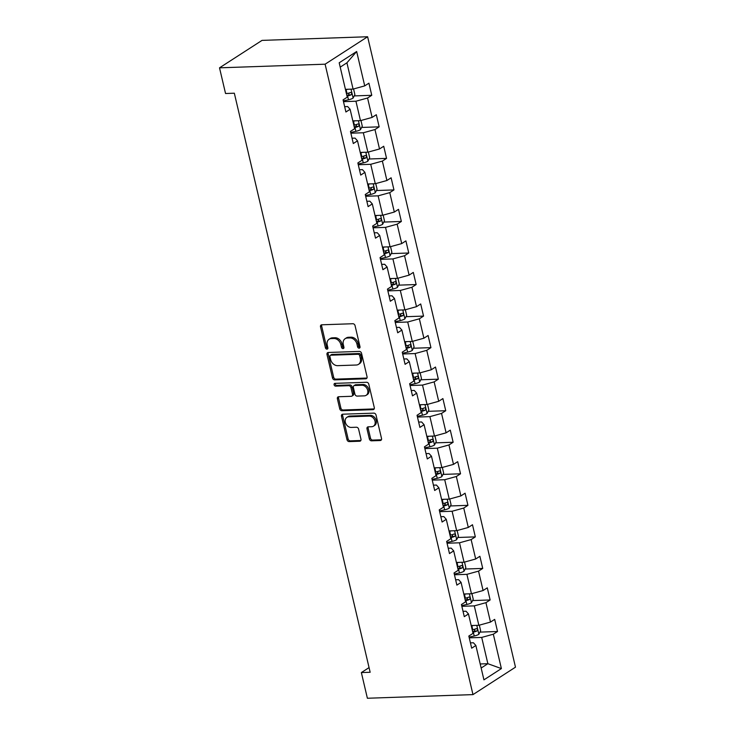 <?xml version="1.0" encoding="UTF-8"?>
<svg xmlns="http://www.w3.org/2000/svg" width="735" height="735" viewBox="0 0 735 735"><rect width="100%" height="100%" fill="white"/><g stroke="black" fill="none" stroke-linecap="round" stroke-linejoin="round"><path stroke-width="1.1" d="M359.121 348.169A1.479 1.148 -122.8 0 0 360.003 346.736L355.06 325.651A2.113 1.635 -122.8 0 0 352.864 323.731L321.774 324.796A2.113 1.635 -122.8 0 0 321.094 325.008A2.113 1.635 -122.8 0 0 320.515 326.845L325.458 347.931A1.479 1.148 -122.8 0 0 327.874 347.848L327.24 345.119A6.771 5.228 -122.8 0 1 329.096 339.239A6.771 5.228 -122.8 0 1 331.274 338.578L333.865 338.486A6.771 5.228 -122.8 0 1 340.884 344.651L341.527 347.379A1.479 1.148 -122.8 0 0 343.943 347.287L343.3 344.559A6.771 5.228 -122.8 0 1 345.156 338.688A6.771 5.228 -122.8 0 1 347.343 338.026L349.933 337.935A6.771 5.228 -122.8 0 1 356.953 344.09L357.587 346.819A1.479 1.148 -122.8 0 0 359.121 348.169M369.347 438.896A2.113 1.635 -122.8 0 0 371.542 440.825L380.261 440.522A2.113 1.635 -122.8 0 0 380.941 440.311A2.113 1.635 -122.8 0 0 381.52 438.473L376.035 415.054A2.113 1.635 -122.8 0 0 373.839 413.134L342.749 414.2A2.113 1.635 -122.8 0 0 342.06 414.411A2.113 1.635 -122.8 0 0 341.481 416.249L346.975 439.668A2.113 1.635 -122.8 0 0 349.171 441.588L359.709 441.23A2.113 1.635 -122.8 0 0 360.389 441.018A2.113 1.635 -122.8 0 0 360.968 439.181L358.616 429.166A2.113 1.635 -122.8 0 0 356.42 427.237L351.201 427.421A5.659 4.373 -122.8 0 1 345.707 423.406A5.659 4.373 -122.8 0 1 346.883 417.351A5.659 4.373 -122.8 0 1 348.712 416.8L369.181 416.093A5.659 4.373 -122.8 0 1 374.666 420.108A5.659 4.373 -122.8 0 1 373.49 426.153A5.659 4.373 -122.8 0 1 371.671 426.713L368.253 426.833A2.113 1.635 -122.8 0 0 367.573 427.035A2.113 1.635 -122.8 0 0 366.995 428.873L369.347 438.896L370.495 438.152A2.113 1.635 -122.8 0 0 372.691 440.081L381.41 439.778L380.261 440.522M325.109 64.193L219.517 67.831L225.544 93.51L234.336 93.207L370.155 672.268L361.363 672.571L367.381 698.25L472.972 694.612L325.109 64.193L367.619 36.75L515.483 667.169L472.972 694.612M365.782 378.801A2.113 1.635 -122.8 0 0 366.471 378.589A2.113 1.635 -122.8 0 0 367.05 376.752L361.556 353.342A2.113 1.635 -122.8 0 0 359.36 351.413L328.269 352.478A2.113 1.635 -122.8 0 0 327.589 352.69A2.113 1.635 -122.8 0 0 327.002 354.527L332.496 377.946A2.113 1.635 -122.8 0 0 334.691 379.866L365.782 378.801L366.93 378.056A2.113 1.635 -122.8 0 0 366.94 378.056L335.84 379.131L334.691 379.866M368.795 384.194L374.29 407.613A2.113 1.635 -122.8 0 1 373.702 409.45A2.113 1.635 -122.8 0 1 373.022 409.661L341.931 410.727A2.113 1.635 -122.8 0 1 339.735 408.807L337.383 398.783A2.113 1.635 -122.8 0 1 337.962 396.946A2.113 1.635 -122.8 0 1 338.651 396.744L351.256 396.303A2.113 1.635 -122.8 0 0 351.936 396.101A2.113 1.635 -122.8 0 0 352.524 394.263L350.962 387.611A2.113 1.635 -122.8 0 0 348.767 385.691L335.638 386.141A1.479 1.148 -122.8 0 1 334.985 383.358L366.6 382.273A2.113 1.635 -122.8 0 1 368.795 384.194M479.983 632.109L497.521 631.503L494.683 619.375L490.484 622.076L485.936 602.672L490.126 599.962L487.287 587.835L483.088 590.536L478.54 571.132L482.73 568.421L479.882 556.294L475.692 558.995L471.135 539.591L475.334 536.881L472.486 524.744L468.296 527.454L463.739 508.05L467.938 505.34L465.09 493.203L460.891 495.914L456.343 476.5L460.533 473.799L457.694 461.663L453.495 464.373L448.947 444.96L453.137 442.259L450.289 430.122L446.099 432.832L441.551 413.419L445.741 410.718L442.893 398.581L438.703 401.292L434.146 381.878L438.345 379.177L435.497 367.041L431.307 369.751L426.75 350.338L430.94 347.637L428.101 335.5L423.902 338.21L419.354 318.797L423.544 316.096L420.705 303.959L416.506 306.67L411.958 287.256L416.148 284.546L413.3 272.419L409.11 275.129L404.553 255.716L408.752 253.005L405.904 240.878L401.714 243.588L397.157 224.175L401.356 221.465L398.508 209.337L394.318 212.048L389.761 192.634L393.951 189.924L391.112 177.797L386.913 180.507L382.365 161.094L386.555 158.383L383.716 146.256L379.517 148.966L374.969 129.553L379.159 126.843L376.311 114.715L372.121 117.416L367.564 98.012L371.763 95.302L368.915 83.174L364.725 85.876L356.659 51.505L339.193 62.787L347.26 97.158L343.07 99.859L345.909 111.996L350.108 109.285L347.664 106.557L344.66 106.667M497.521 631.503L493.332 634.213L501.389 668.584L483.933 679.857L475.867 645.486L471.677 648.196L468.829 636.06L473.028 633.359L468.471 613.945L464.281 616.656L461.433 604.519L465.623 601.818L461.075 582.405L456.876 585.115L454.037 572.978L458.227 570.268L453.679 550.864L449.48 553.574L446.641 541.438L450.831 538.727L446.274 519.323L442.084 522.025L439.236 509.897L443.435 507.187L438.878 487.783L434.688 490.484L431.84 478.356L436.039 475.646L431.482 456.242L427.292 458.943L424.444 446.816L428.634 444.105L424.086 424.701L419.887 427.402L417.048 415.275L421.238 412.565L416.69 393.161L412.491 395.862L409.643 383.734L413.842 381.024L409.285 361.611L405.095 364.321L402.247 352.194L406.446 349.483L401.889 330.07L397.699 332.78L394.851 320.653L399.041 317.943L394.493 298.529L390.303 301.24L387.455 289.112L391.645 286.402L387.097 266.989L382.898 269.699L380.059 257.572L384.249 254.861L379.701 235.448L375.502 238.158L372.654 226.031L376.853 223.321L372.296 203.907L368.106 206.618L365.258 194.49L369.457 191.78L364.9 172.367L360.71 175.077L357.862 162.94L362.052 160.239L357.504 140.826L353.305 143.536L350.466 131.4L354.656 128.698L350.108 109.285M461.856 606.311L474.296 605.879L478.853 625.292L471.19 625.549M463.032 611.327L466.027 611.217L468.471 613.945M478.853 625.292L490.484 622.076M474.296 605.879L485.936 602.672M454.45 574.77L466.9 574.338L471.457 593.751L463.794 594.009M455.626 579.786L458.631 579.676L461.075 582.405M471.457 593.751L483.088 590.536M466.9 574.338L478.54 571.132M447.055 543.229L459.504 542.797L464.061 562.211L456.398 562.468M448.231 548.236L451.235 548.135L453.679 550.864M464.061 562.211L475.692 558.995M459.504 542.797L471.135 539.591M439.659 511.679L452.108 511.257L456.656 530.661L449.002 530.927M440.835 516.696L443.83 516.595L446.274 519.323M456.656 530.661L468.296 527.454M452.108 511.257L463.739 508.05M432.263 480.139L444.712 479.716L449.26 499.12L441.606 499.387M433.439 485.155L436.434 485.054L438.878 487.783M449.26 499.12L460.891 495.914M444.712 479.716L456.343 476.5M424.867 448.598L437.307 448.175L441.864 467.579L434.201 467.846M426.043 453.614L429.038 453.513L431.482 456.242M441.864 467.579L453.495 464.373M437.307 448.175L448.947 444.96M417.462 417.057L429.911 416.635L434.468 436.039L426.805 436.305M418.638 422.074L421.642 421.973L424.086 424.701M434.468 436.039L446.099 432.832M429.911 416.635L441.551 413.419M410.066 385.517L422.515 385.094L427.063 404.498L419.409 404.764M411.242 390.533L414.246 390.432L416.69 393.161M427.063 404.498L438.703 401.292M422.515 385.094L434.146 381.878M402.67 353.976L415.119 353.553L419.667 372.957L412.013 373.224M403.846 358.992L406.841 358.891L409.285 361.611M419.667 372.957L431.307 369.751M415.119 353.553L426.75 350.338M395.274 322.435L407.714 322.013L412.271 341.417L404.608 341.683M396.45 327.452L399.445 327.351L401.889 330.07M412.271 341.417L423.902 338.21M407.714 322.013L419.354 318.797M387.869 290.895L400.318 290.463L404.875 309.876L397.212 310.142M389.045 295.911L392.049 295.81L394.493 298.529M404.875 309.876L416.506 306.67M400.318 290.463L411.958 287.256M380.473 259.354L392.922 258.922L397.479 278.335L389.816 278.602M381.649 264.37L384.653 264.269L387.097 266.989M397.479 278.335L409.11 275.129M392.922 258.922L404.553 255.716M373.077 227.813L385.526 227.381L390.074 246.795L382.421 247.061M374.253 232.83L377.248 232.729L379.701 235.448M390.074 246.795L401.714 243.588M385.526 227.381L397.157 224.175M365.681 196.273L378.13 195.841L382.678 215.254L375.025 215.52M366.857 201.289L369.852 201.188L372.296 203.907M382.678 215.254L394.318 212.048M378.13 195.841L389.761 192.634M358.285 164.732L370.725 164.3L375.282 183.713L367.619 183.98M359.461 169.748L362.456 169.647L364.9 172.367M375.282 183.713L386.913 180.507M370.725 164.3L382.365 161.094M350.88 133.191L363.329 132.759L367.886 152.173L360.223 152.439M352.056 138.208L355.06 138.106L357.504 140.826M367.886 152.173L379.517 148.966M363.329 132.759L374.969 129.553M343.484 101.65L355.933 101.219L360.481 120.632L352.828 120.889M360.481 120.632L372.121 117.416M355.933 101.219L367.564 98.012M356.659 51.505L346.92 62.806L353.085 89.091L345.432 89.348M353.085 89.091L364.725 85.876M219.517 67.831L262.027 40.388L367.619 36.75M369.062 667.601L361.363 672.571M346.92 62.806L340.222 67.133M480.203 663.971L487.865 663.705L481.701 637.42L469.252 637.851M481.159 668.032L487.865 663.705L501.389 668.584M470.428 642.868L473.423 642.757L475.867 645.486M481.701 637.42L493.332 634.213M354.215 95.908L371.763 95.302M361.611 127.449L379.159 126.843M369.007 158.99L386.555 158.383M376.412 190.53L393.951 189.924M383.808 222.071L401.356 221.465M391.204 253.612L408.752 253.005M398.6 285.152L416.148 284.546M406.005 316.693L423.544 316.096M413.401 348.234L430.94 347.637M420.797 379.774L438.345 379.177M428.193 411.315L445.741 410.718M435.589 442.856L453.137 442.259M442.994 474.406L460.533 473.799M450.39 505.946L467.938 505.34M457.786 537.487L475.334 536.881M465.181 569.028L482.73 568.421M472.577 600.568L490.126 599.962M360.012 347.407A1.479 1.148 -122.8 0 1 358.735 346.084L358.101 343.355A6.771 5.228 -122.8 0 0 351.082 337.19L349.933 337.935M345.156 338.688L346.304 337.944A6.771 5.228 -122.8 0 1 348.491 337.282L351.082 337.19M329.096 339.239L330.245 338.495A6.771 5.228 -122.8 0 1 332.422 337.834L335.013 337.742A6.771 5.228 -122.8 0 1 342.032 343.906L342.675 346.635A1.479 1.148 -122.8 0 0 343.952 347.958M321.774 324.796A2.113 1.635 -122.8 0 0 321.664 326.101L326.606 347.186A1.479 1.148 -122.8 0 0 327.883 348.509M328.269 352.478A2.113 1.635 -122.8 0 0 328.159 353.783L333.644 377.202A2.113 1.635 -122.8 0 0 335.84 379.131M359.645 355.602A1.479 1.148 -122.8 0 0 358.11 354.261L330.823 355.198A1.479 1.148 -122.8 0 0 329.932 356.631L330.612 359.507A6.771 5.228 -122.8 0 0 337.631 365.662L356.282 365.019A6.771 5.228 -122.8 0 0 358.469 364.358A6.771 5.228 -122.8 0 0 360.325 358.478L359.645 355.602L360.793 354.858A1.479 1.148 -122.8 0 0 359.259 353.517L358.11 354.261M330.346 355.345L331.494 354.601A1.479 1.148 -122.8 0 1 331.972 354.454L359.259 353.517M358.469 364.358L359.617 363.614A6.771 5.228 -122.8 0 0 361.473 357.743L360.325 358.478M360.793 354.858L361.473 357.743M373.022 409.661L374.17 408.917L343.08 409.992L341.931 410.727M338.642 396.744A2.113 1.635 -122.8 0 0 338.532 398.039L340.884 408.063A2.113 1.635 -122.8 0 0 343.08 409.992M351.936 396.101L353.085 395.356A2.113 1.635 -122.8 0 0 353.673 393.519L352.111 386.867A2.113 1.635 -122.8 0 0 349.915 384.947L336.786 385.397L335.638 386.141M335.252 383.348A1.479 1.148 -122.8 0 0 336.786 385.397M364.339 395.853A5.659 4.373 -122.8 0 0 366.168 395.301A5.659 4.373 -122.8 0 0 367.344 389.247A5.659 4.373 -122.8 0 0 361.85 385.241L354.637 385.489A2.113 1.635 -122.8 0 0 353.958 385.691A2.113 1.635 -122.8 0 0 353.379 387.529L354.941 394.18A2.113 1.635 -122.8 0 0 357.127 396.101L364.339 395.853M366.168 395.301L367.316 394.557A5.659 4.373 -122.8 0 0 368.492 388.512A5.659 4.373 -122.8 0 0 362.998 384.497L361.85 385.241M353.958 385.691L355.106 384.956A2.113 1.635 -122.8 0 1 355.786 384.745L362.998 384.497M368.253 426.833A2.113 1.635 -122.8 0 0 368.143 428.128L370.495 438.152M373.49 426.153L374.639 425.418A5.659 4.373 -122.8 0 0 375.815 419.363A5.659 4.373 -122.8 0 0 370.33 415.348L369.181 416.093M346.883 417.351L348.032 416.616A5.659 4.373 -122.8 0 1 349.86 416.056L370.33 415.348M342.74 414.2A2.113 1.635 -122.8 0 0 342.629 415.505L348.124 438.924A2.113 1.635 -122.8 0 0 350.319 440.853L360.857 440.486L359.709 441.23M347.71 89.275A5.705 1.516 166.8 0 1 346.093 89.688L345.542 89.817M353.563 88.963L354.886 94.613L353.057 98.122A5.705 1.516 166.8 0 1 348.473 99.804L343.318 100.925M347.012 96.083L347.572 95.963A5.705 1.516 -13.2 0 0 351.082 94.843C352.065 93.455 351.872 92.647 350.512 92.417A5.705 1.516 166.8 0 1 347.003 93.538L346.442 93.657M349.263 92.904L348.546 94.934A2.912 0.772 166.8 0 1 347.563 95.201L346.837 95.357M355.106 120.816A5.705 1.516 166.8 0 1 353.498 121.238L352.938 121.358M360.958 120.503L362.281 126.163L360.462 129.663A5.705 1.516 166.8 0 1 355.869 131.345L350.714 132.465M354.408 127.624L354.968 127.504A5.705 1.516 -13.2 0 0 358.478 126.383C359.461 124.996 359.277 124.187 357.908 123.958A5.705 1.516 166.8 0 1 354.399 125.079L353.838 125.198M356.659 124.445L355.951 126.475A2.912 0.772 166.8 0 1 354.959 126.742L354.233 126.898M362.511 152.356A5.705 1.516 166.8 0 1 360.894 152.779L360.334 152.898M368.354 152.044L369.677 157.703L367.858 161.204A5.705 1.516 166.8 0 1 363.265 162.885L358.11 164.006M361.804 159.164L362.364 159.045A5.705 1.516 -13.2 0 0 365.874 157.924C366.866 156.537 366.673 155.728 365.313 155.498A5.705 1.516 166.8 0 1 361.795 156.619L361.234 156.739M364.055 155.985L363.347 158.016A2.912 0.772 166.8 0 1 362.355 158.282L361.629 158.438M369.907 183.897A5.705 1.516 166.8 0 1 368.29 184.32L367.73 184.439M375.75 183.585L377.083 189.244L375.254 192.745A5.705 1.516 166.8 0 1 370.66 194.426L365.506 195.547M369.2 190.705L369.76 190.585A5.705 1.516 -13.2 0 0 373.279 189.465C374.262 188.077 374.069 187.269 372.709 187.039A5.705 1.516 166.8 0 1 369.19 188.16L368.63 188.279M371.451 187.535L370.743 189.556A2.912 0.772 166.8 0 1 369.751 189.823L369.034 189.979M377.303 215.438A5.705 1.516 166.8 0 1 375.686 215.86L375.126 215.98M383.146 215.125L384.478 220.785L382.65 224.285A5.705 1.516 166.8 0 1 378.056 225.967L372.902 227.087M376.596 222.246L377.156 222.126A5.705 1.516 -13.2 0 0 380.675 221.005C381.658 219.618 381.465 218.809 380.105 218.58A5.705 1.516 166.8 0 1 376.586 219.701L376.026 219.82M378.856 219.076L378.139 221.097A2.912 0.772 166.8 0 1 377.156 221.364L376.43 221.52M384.699 246.978A5.705 1.516 166.8 0 1 383.091 247.401L382.531 247.52M390.551 246.666L391.874 252.325L390.055 255.826A5.705 1.516 166.8 0 1 385.462 257.507L380.307 258.628M384.001 253.786L384.561 253.667A5.705 1.516 -13.2 0 0 388.071 252.555C389.054 251.159 388.87 250.35 387.501 250.12A5.705 1.516 166.8 0 1 383.992 251.241L383.431 251.361M386.252 250.617L385.535 252.638A2.912 0.772 166.8 0 1 384.552 252.904L383.826 253.06M392.104 278.519A5.705 1.516 166.8 0 1 390.487 278.942L389.927 279.061M397.947 278.207L399.27 283.866L397.451 287.367A5.705 1.516 166.8 0 1 392.858 289.048L387.703 290.169M391.397 285.327L391.957 285.208A5.705 1.516 -13.2 0 0 395.467 284.096C396.45 282.699 396.266 281.891 394.897 281.67A5.705 1.516 166.8 0 1 391.387 282.782L390.827 282.901M393.648 282.157L392.94 284.179A2.912 0.772 166.8 0 1 391.948 284.445L391.222 284.601M399.5 310.06A5.705 1.516 166.8 0 1 397.883 310.482L397.323 310.602M405.343 309.747L406.675 315.407L404.847 318.907A5.705 1.516 166.8 0 1 400.253 320.589L395.099 321.709M398.793 316.868L399.353 316.748A5.705 1.516 -13.2 0 0 402.872 315.637C403.855 314.24 403.662 313.432 402.302 313.211A5.705 1.516 166.8 0 1 398.783 314.323L398.223 314.442M401.044 313.698L400.336 315.719A2.912 0.772 166.8 0 1 399.344 315.986L398.627 316.142M406.896 341.6A5.705 1.516 166.8 0 1 405.279 342.023L404.719 342.142M412.739 341.288L414.071 346.948L412.243 350.448A5.705 1.516 166.8 0 1 407.649 352.129L402.495 353.25M406.189 348.408L406.749 348.289A5.705 1.516 -13.2 0 0 410.268 347.177C411.251 345.79 411.058 344.972 409.698 344.752A5.705 1.516 166.8 0 1 406.179 345.863L405.619 345.983M408.44 345.239L407.732 347.26A2.912 0.772 166.8 0 1 406.749 347.526L406.023 347.683M414.292 373.141A5.705 1.516 166.8 0 1 412.675 373.564L412.124 373.683M420.144 372.829L421.467 378.488L419.639 381.998A5.705 1.516 166.8 0 1 415.054 383.67L409.9 384.791M413.594 379.949L414.145 379.83A5.705 1.516 -13.2 0 0 417.664 378.718C418.647 377.331 418.454 376.522 417.094 376.292A5.705 1.516 166.8 0 1 413.575 377.404L413.024 377.524M415.845 376.779L415.128 378.801A2.912 0.772 166.8 0 1 414.145 379.067L413.419 379.223M421.688 404.682A5.705 1.516 166.8 0 1 420.08 405.104L419.52 405.224M427.54 404.369L428.863 410.029L427.044 413.539A5.705 1.516 166.8 0 1 422.45 415.211L417.296 416.332M420.99 411.49L421.55 411.37A5.705 1.516 -13.2 0 0 425.06 410.259C426.043 408.871 425.859 408.063 424.49 407.833A5.705 1.516 166.8 0 1 420.98 408.945L420.42 409.064M423.241 408.32L422.533 410.341A2.912 0.772 166.8 0 1 421.541 410.608L420.815 410.764M429.093 436.222A5.705 1.516 166.8 0 1 427.476 436.645L426.916 436.765M434.936 435.91L436.259 441.57L434.44 445.079A5.705 1.516 166.8 0 1 429.846 446.751L424.692 447.872M428.386 443.04L428.946 442.911A5.705 1.516 -13.2 0 0 432.456 441.799C433.439 440.412 433.255 439.603 431.886 439.374A5.705 1.516 166.8 0 1 428.376 440.486L427.816 440.605M430.637 439.861L429.929 441.882A2.912 0.772 166.8 0 1 428.937 442.148L428.211 442.305M436.489 467.772A5.705 1.516 166.8 0 1 434.872 468.186L434.312 468.305M442.332 467.451L443.664 473.11L441.836 476.62A5.705 1.516 166.8 0 1 437.242 478.292L432.088 479.422M435.781 474.58L436.342 474.452A5.705 1.516 -13.2 0 0 439.861 473.34C440.844 471.953 440.651 471.144 439.291 470.914A5.705 1.516 166.8 0 1 435.772 472.026L435.212 472.146M438.032 471.401L437.325 473.423A2.912 0.772 166.8 0 1 436.333 473.689L435.616 473.845M443.885 499.313A5.705 1.516 166.8 0 1 442.268 499.726L441.707 499.846M449.728 498.991L451.06 504.651L449.232 508.161A5.705 1.516 166.8 0 1 444.638 509.833L439.484 510.963M443.177 506.121L443.738 505.992A5.705 1.516 -13.2 0 0 447.257 504.881C448.24 503.493 448.047 502.685 446.687 502.455A5.705 1.516 166.8 0 1 443.168 503.567L442.608 503.695M445.438 502.942L444.721 504.963A2.912 0.772 166.8 0 1 443.738 505.23L443.012 505.386M451.281 530.854A5.705 1.516 166.8 0 1 449.673 531.267L449.113 531.387M457.133 530.532L458.456 536.192L456.628 539.701A5.705 1.516 166.8 0 1 452.043 541.383L446.889 542.504M450.583 537.662L451.143 537.533A5.705 1.516 -13.2 0 0 454.653 536.421C455.636 535.034 455.443 534.226 454.083 533.996A5.705 1.516 166.8 0 1 450.573 535.108L450.013 535.236M452.833 534.483L452.117 536.513A2.912 0.772 166.8 0 1 451.134 536.77L450.408 536.936M458.686 562.394A5.705 1.516 166.8 0 1 457.069 562.808L456.508 562.937M464.529 562.073L465.852 567.732L464.033 571.242A5.705 1.516 166.8 0 1 459.439 572.923L454.285 574.044M457.978 569.202L458.539 569.074A5.705 1.516 -13.2 0 0 462.049 567.962C463.032 566.575 462.848 565.766 461.479 565.537A5.705 1.516 166.8 0 1 457.969 566.648L457.409 566.777M460.229 566.024L459.522 568.054A2.912 0.772 166.8 0 1 458.53 568.311L457.804 568.477M466.082 593.935A5.705 1.516 166.8 0 1 464.465 594.349L463.904 594.477M471.925 593.614L473.248 599.273L471.429 602.783A5.705 1.516 166.8 0 1 466.835 604.464L461.681 605.585M465.374 600.743L465.935 600.624A5.705 1.516 -13.2 0 0 469.444 599.503C470.437 598.115 470.244 597.307 468.884 597.077A5.705 1.516 166.8 0 1 465.365 598.189L464.805 598.318M467.625 597.564L466.918 599.595A2.912 0.772 166.8 0 1 465.926 599.852L465.2 600.017M473.478 625.476A5.705 1.516 166.8 0 1 471.861 625.889L471.3 626.018M479.321 625.163L480.653 630.814L478.825 634.323A5.705 1.516 166.8 0 1 474.231 636.005L469.077 637.126M472.77 632.284L473.331 632.164A5.705 1.516 -13.2 0 0 476.85 631.043C477.833 629.656 477.64 628.848 476.28 628.618A5.705 1.516 166.8 0 1 472.761 629.73L472.201 629.858M475.021 629.105L474.314 631.135A2.912 0.772 166.8 0 1 473.322 631.402L472.605 631.558M358.101 343.355L356.953 344.09M348.491 337.282L347.343 338.026M342.675 346.635L341.527 347.379M342.032 343.906L340.884 344.651M335.013 337.742L333.865 338.486M332.422 337.834L331.274 338.578M326.606 347.186L325.458 347.931M321.664 326.101L320.515 326.845M358.735 346.084L357.587 346.819M333.644 377.202L332.496 377.946M328.159 353.783L327.002 354.527M331.972 354.454L330.823 355.198M340.884 408.063L339.735 408.807M338.532 398.039L337.383 398.783M353.673 393.519L352.524 394.263M352.111 386.867L350.962 387.611M349.915 384.947L348.767 385.691M355.786 384.745L354.637 385.489M368.143 428.128L366.995 428.873M349.86 416.056L348.712 416.8M350.319 440.853L349.171 441.588M348.124 438.924L346.975 439.668M342.629 415.505L341.481 416.249M372.691 440.081L371.542 440.825M353.112 98.04L351.027 89.156M347.003 93.538L346.093 89.688M348.473 99.804L347.572 95.963M348.546 94.934L351.082 94.843M360.508 129.58L358.423 120.705M354.399 125.079L353.498 121.238M355.869 131.345L354.968 127.504M355.951 126.475L358.478 126.383M367.904 161.121L365.819 152.246M361.795 156.619L360.894 152.779M363.265 162.885L362.364 159.045M363.347 158.016L365.874 157.924M375.3 192.662L373.224 183.787M369.19 188.16L368.29 184.32M370.66 194.426L369.76 190.585M370.743 189.556L373.279 189.465M382.696 224.203L380.62 215.327M376.586 219.701L375.686 215.86M378.056 225.967L377.156 222.126M378.139 221.097L380.675 221.005M390.101 255.743L388.016 246.868M383.992 251.241L383.091 247.401M385.462 257.507L384.561 253.667M385.535 252.638L388.071 252.555M397.497 287.284L395.412 278.409M391.387 282.782L390.487 278.942M392.858 289.048L391.957 285.208M392.94 284.179L395.467 284.096M404.893 318.825L402.808 309.95M398.783 314.323L397.883 310.482M400.253 320.589L399.353 316.748M400.336 315.719L402.872 315.637M412.289 350.365L410.213 341.49M406.179 345.863L405.279 342.023M407.649 352.129L406.749 348.289M407.732 347.26L410.268 347.177M419.685 381.906L417.609 373.031M413.575 377.404L412.675 373.564M415.054 383.67L414.145 379.83M415.128 378.801L417.664 378.718M427.09 413.447L425.005 404.572M420.98 408.945L420.08 405.104M422.45 415.211L421.55 411.37M422.533 410.341L425.06 410.259M434.486 444.987L432.4 436.112M428.376 440.486L427.476 436.645M429.846 446.751L428.946 442.911M429.929 441.882L432.456 441.799M441.882 476.528L439.806 467.653M435.772 472.026L434.872 468.186M437.242 478.292L436.342 474.452M437.325 473.423L439.861 473.34M449.278 508.069L447.202 499.194M443.168 503.567L442.268 499.726M444.638 509.833L443.738 505.992M444.721 504.963L447.257 504.881M456.683 539.609L454.597 530.734M450.573 535.108L449.673 531.267M452.043 541.383L451.143 537.533M452.117 536.513L454.653 536.421M464.079 571.15L461.993 562.275M457.969 566.648L457.069 562.808M459.439 572.923L458.539 569.074M459.522 568.054L462.049 567.962M471.475 602.691L469.389 593.816M465.365 598.189L464.465 594.349M466.835 604.464L465.935 600.624M466.918 599.595L469.444 599.503M478.871 634.231L476.795 625.356M472.761 629.73L471.861 625.889M474.231 636.005L473.331 632.164M474.314 631.135L476.85 631.043"/></g></svg>
